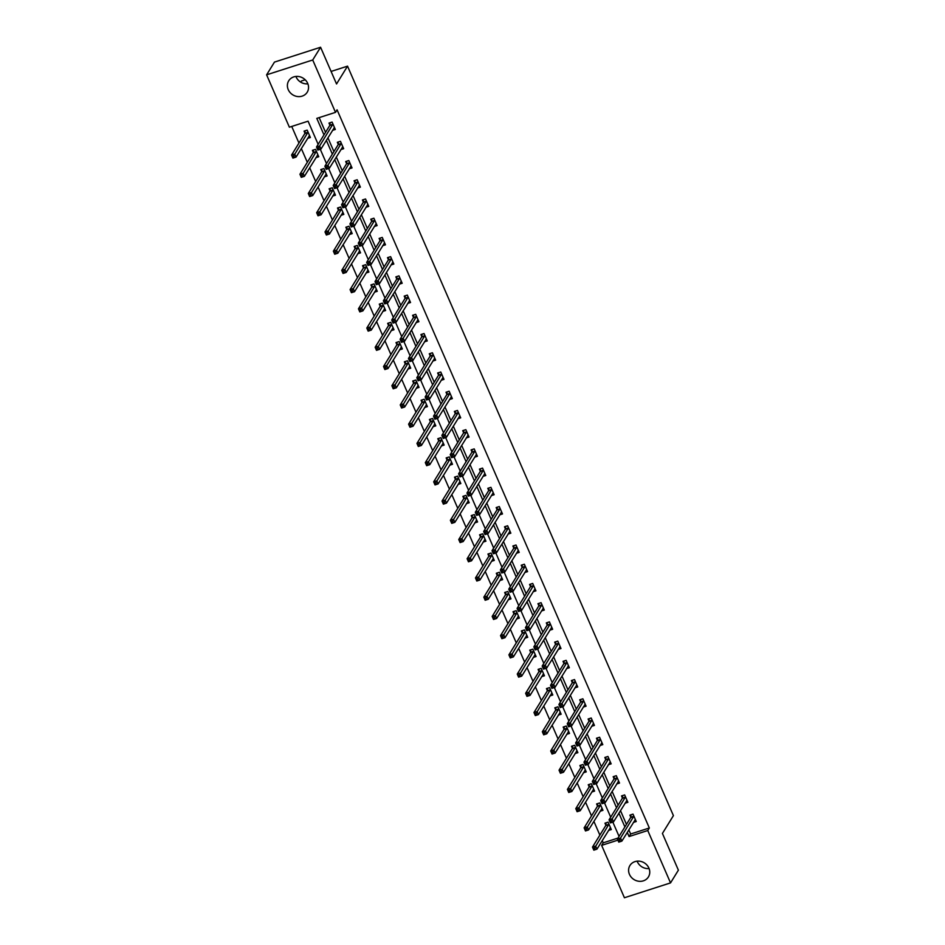 <?xml version="1.0" encoding="UTF-8"?>
<svg xmlns="http://www.w3.org/2000/svg" width="945" height="945" viewBox="0 0 945 945"><rect width="100%" height="100%" fill="white"/><g stroke="black" fill="none" stroke-linecap="round" stroke-linejoin="round"><path stroke-width="1.42" d="M307.881 83.833A10.856 9.804 31.7 0 1 296.104 76.911A10.856 9.804 31.7 0 1 295.915 76.45M307.692 83.373A10.856 9.804 31.7 0 1 307.219 92.208A10.856 9.804 31.7 0 1 297.427 96.52A10.856 9.804 31.7 0 1 288.249 89.645A10.856 9.804 31.7 0 1 288.721 80.809A10.856 9.804 31.7 0 1 298.514 76.498A10.856 9.804 31.7 0 1 307.692 83.373M649.085 868.549A10.856 9.804 31.7 0 1 637.308 861.627A10.856 9.804 31.7 0 1 637.119 861.167M648.896 868.089A10.856 9.804 31.7 0 1 648.424 876.925A10.856 9.804 31.7 0 1 638.631 881.236A10.856 9.804 31.7 0 1 629.453 874.349A10.856 9.804 31.7 0 1 629.925 865.525A10.856 9.804 31.7 0 1 639.718 861.214A10.856 9.804 31.7 0 1 648.896 868.089M300.711 82.144L301.431 80.998L305.2 79.782M318.146 144.337L308.082 121.184L289.383 127.209L266.608 74.832L274.463 62.098L320.579 47.25L336.538 83.975L347.536 66.15L673.419 815.618L662.421 833.443L678.392 870.168L670.537 882.902L624.421 897.75L601.646 845.373L617.888 840.152M602.237 840.566L603.217 842.834L601.646 845.373M291.733 126.453L298.951 143.073M301.325 148.519L307.314 162.292M309.688 167.749L315.677 181.511M318.04 186.968L324.029 200.742M326.403 206.187L332.392 219.961M334.766 225.418L340.755 239.179M343.118 244.637L349.107 258.41M351.481 263.868L357.47 277.629M359.844 283.087L365.821 296.86M368.196 302.305L374.185 316.079M376.559 321.536L382.548 335.298M384.91 340.755L390.899 354.529M393.274 359.986L399.262 373.747M401.637 379.205L407.614 392.978M409.988 398.424L415.977 412.197M418.351 417.655L424.34 431.416M426.703 436.873L432.692 450.647M435.066 456.104L441.055 469.866M443.429 475.323L449.407 489.097M451.781 494.542L457.77 508.315M460.144 513.773L466.133 527.534M468.496 532.992L474.484 546.765M476.859 552.211L482.848 565.984M485.222 571.441L491.199 585.203M493.573 590.66L499.562 604.434M501.937 609.891L507.926 623.653M510.288 629.11L516.277 642.883M518.651 648.329L524.64 662.102M527.015 667.56L533.004 681.321M535.366 686.779L541.355 700.552M543.729 706.009L549.718 719.771M552.093 725.228L558.07 739.002M560.444 744.447L566.433 758.221M568.807 763.678L574.796 777.44M577.159 782.897L583.148 796.67M585.522 802.128L591.511 815.889M593.885 821.347L599.862 835.12M347.536 66.15L331.093 71.442M603.217 842.834L618.018 838.061M608.474 830.466L611.297 829.556L608.084 822.162L604.965 823.166L605.839 825.162M600.11 811.235L602.945 810.326L599.732 802.931L596.614 803.935L597.476 805.931M591.759 792.016L594.582 791.107L591.369 783.712L588.251 784.716L589.125 786.712M583.396 772.797L586.231 771.888L583.006 764.493L579.899 765.497L580.762 767.482M575.032 753.567L577.867 752.657L574.654 745.262L571.536 746.266L572.398 748.263M566.681 734.348L569.504 733.438L566.291 726.043L563.173 727.048L564.047 729.044M558.318 715.129L561.153 714.207L557.94 706.813L554.821 707.817L555.684 709.813M549.966 695.898L552.79 694.988L549.577 687.594L546.458 688.598L547.332 690.594M541.603 676.679L544.438 675.769L541.213 668.375L538.107 669.379L538.969 671.363M533.24 657.448L536.075 656.539L532.862 649.144L529.743 650.148L530.606 652.144M524.888 638.229L527.712 637.32L524.499 629.925L521.38 630.929L522.254 632.926M516.525 619.01L519.36 618.089L516.147 610.694L513.029 611.698L513.891 613.695M508.174 599.78L510.997 598.87L507.784 591.476L504.665 592.48L505.54 594.476M499.81 580.561L502.634 579.651L499.421 572.257L496.314 573.261L497.176 575.257M491.447 561.33L494.282 560.42L491.069 553.026L487.951 554.03L488.813 556.026M483.096 542.111L485.919 541.202L482.706 533.807L479.587 534.811L480.462 536.807M474.733 522.892L477.568 521.971L474.343 514.588L471.236 515.58L472.098 517.577M466.369 503.661L469.204 502.752L465.991 495.357L462.873 496.361L463.747 498.358M458.018 484.442L460.841 483.533L457.628 476.138L454.521 477.142L455.384 479.139M449.655 465.212L452.49 464.302L449.277 456.907L446.158 457.912L447.02 459.908M441.303 445.993L444.126 445.083L440.913 437.689L437.795 438.693L438.669 440.689M432.94 426.774L435.775 425.864L432.55 418.47L429.443 419.474L430.306 421.458M424.577 407.543L427.412 406.633L424.199 399.239L421.08 400.243L421.954 402.239M416.225 388.324L419.048 387.415L415.835 380.02L412.717 381.024L413.591 383.02M407.862 369.093L410.697 368.184L407.484 360.789L404.365 361.793L405.228 363.79M399.511 349.874L402.334 348.965L399.121 341.57L396.002 342.574L396.876 344.571M391.147 330.656L393.982 329.746L390.757 322.351L387.651 323.355L388.513 325.34M382.784 311.425L385.619 310.515L382.406 303.121L379.288 304.125L380.15 306.121M374.433 292.206L377.256 291.296L374.043 283.902L370.924 284.906L371.798 286.902M366.069 272.987L368.904 272.065L365.691 264.671L362.573 265.675L363.435 267.671M357.718 253.756L360.541 252.847L357.328 245.452L354.21 246.456L355.084 248.452M349.355 234.537L352.19 233.628L348.965 226.233L345.858 227.237L346.72 229.233M340.991 215.306L343.826 214.397L340.613 207.002L337.495 208.006L338.357 210.003M332.64 196.087L335.463 195.178L332.25 187.783L329.132 188.787L330.006 190.784M324.277 176.869L327.112 175.947L323.899 168.564L320.78 169.557L321.643 171.553M315.925 157.638L318.748 156.728L315.535 149.334L312.417 150.338L313.291 152.334M307.562 138.419L310.385 137.509L307.172 130.115L304.066 131.119L304.928 133.115M628.827 829.84L630.646 833.998L649.333 827.985L337.07 109.809L335.499 112.361L316.799 118.373L323.981 134.887M319.15 117.617L325.553 132.335M327.915 137.793L333.904 151.566M336.278 157.012L342.267 170.785M344.641 176.242L350.63 190.004M352.993 195.461L358.982 209.235M361.356 214.68L367.345 228.454M369.719 233.911L375.697 247.673M378.071 253.13L384.06 266.903M386.434 272.361L392.423 286.122M394.786 291.58L400.774 305.353M403.149 310.799L409.138 324.572M411.512 330.029L417.489 343.791M419.863 349.248L425.852 363.022M428.227 368.479L434.216 382.241M436.578 387.698L442.567 401.471M444.941 406.917L450.93 420.69M453.305 426.148L459.282 439.909M461.656 445.367L467.645 459.14M470.019 464.597L476.008 478.359M478.371 483.816L484.36 497.59M486.734 503.035L492.723 516.809M495.097 522.266L501.074 536.028M503.449 541.485L509.438 555.258M511.812 560.704L517.801 574.477M520.163 579.935L526.152 593.696M528.527 599.154L534.516 612.927M536.89 618.384L542.879 632.146M545.241 637.603L551.23 651.377M553.605 656.822L559.594 670.596M561.968 676.053L567.945 689.815M570.319 695.272L576.308 709.045M578.683 714.503L584.671 728.264M587.034 733.722L593.023 747.495M595.397 752.941L601.386 766.714M603.76 772.171L609.738 785.933M612.112 791.39L618.101 805.164M620.475 810.621L626.464 824.383M633.398 822.433L636.233 821.524L633.008 814.129L629.902 815.133L630.764 817.13M625.035 803.215L627.87 802.305L624.657 794.91L621.538 795.914L622.401 797.911M616.683 783.984L619.507 783.074L616.294 775.68L613.175 776.684L614.049 778.68M608.32 764.765L611.155 763.855L607.942 756.461L604.824 757.465L605.686 759.461M599.969 745.546L602.792 744.625L599.579 737.242L596.46 738.246L597.334 740.23M591.605 726.315L594.429 725.406L591.216 718.011L588.109 719.015L588.971 721.011M583.242 707.096L586.077 706.187L582.864 698.792L579.746 699.796L580.608 701.792M574.891 687.865L577.714 686.956L574.501 679.561L571.382 680.565L572.257 682.562M566.528 668.647L569.362 667.737L566.149 660.342L563.031 661.346L563.893 663.343M558.164 649.428L560.999 648.518L557.786 641.123L554.668 642.127L555.542 644.112M549.813 630.197L552.636 629.287L549.423 621.893L546.316 622.897L547.179 624.893M541.45 610.978L544.285 610.068L541.072 602.674L537.953 603.678L538.815 605.674M533.098 591.759L535.921 590.838L532.708 583.443L529.59 584.447L530.464 586.443M524.735 572.528L527.57 571.619L524.345 564.224L521.238 565.228L522.101 567.224M516.372 553.309L519.207 552.4L515.994 545.005L512.875 546.009L513.749 548.005M508.02 534.079L510.843 533.169L507.63 525.774L504.512 526.778L505.386 528.775M499.657 514.86L502.492 513.95L499.279 506.555L496.16 507.559L497.023 509.556M491.305 495.641L494.129 494.719L490.916 487.336L487.797 488.329L488.671 490.325M482.942 476.41L485.777 475.5L482.552 468.106L479.446 469.11L480.308 471.106M474.579 457.191L477.414 456.281L474.201 448.887L471.082 449.891L471.945 451.887M466.228 437.96L469.051 437.051L465.838 429.656L462.719 430.66L463.593 432.656M457.864 418.741L460.699 417.832L457.486 410.437L454.368 411.441L455.23 413.437M449.513 399.522L452.336 398.601L449.123 391.218L446.005 392.222L446.879 394.207M441.15 380.292L443.985 379.382L440.76 371.987L437.653 372.991L438.515 374.988M432.786 361.073L435.621 360.163L432.408 352.768L429.29 353.773L430.152 355.769M424.435 341.842L427.258 340.932L424.045 333.538L420.927 334.542L421.801 336.538M416.072 322.623L418.907 321.713L415.694 314.319L412.575 315.323L413.437 317.319M407.72 303.404L410.543 302.494L407.33 295.1L404.212 296.104L405.086 298.088M399.357 284.173L402.18 283.264L398.967 275.869L395.861 276.873L396.723 278.87M390.994 264.954L393.829 264.045L390.616 256.65L387.497 257.654L388.36 259.651M382.642 245.735L385.465 244.814L382.252 237.419L379.134 238.423L380.008 240.42M374.279 226.505L377.114 225.595L373.901 218.2L370.783 219.205L371.645 221.201M365.916 207.286L368.751 206.376L365.538 198.982L362.419 199.986L363.293 201.982M357.564 188.055L360.388 187.145L357.175 179.751L354.068 180.755L354.93 182.751M349.201 168.836L352.036 167.926L348.823 160.532L345.705 161.536L346.567 163.532M340.85 149.617L343.673 148.696L340.46 141.313L337.341 142.305L338.215 144.301M332.486 130.386L335.321 129.477L332.097 122.082L328.99 123.086L329.852 125.083M320.579 47.25L312.724 59.984L335.499 112.361M266.608 74.832L312.724 59.984M649.333 827.985L647.762 830.525L670.537 882.902M627.256 832.391L629.075 836.549L647.762 830.525M326.356 140.344L332.333 154.106M334.707 159.563L340.696 173.337M343.07 178.782L349.059 192.556M351.422 198.013L357.411 211.774M359.785 217.232L365.774 231.005M368.148 236.451L374.125 250.224M376.5 255.682L382.489 269.443M384.863 274.9L390.852 288.674M393.214 294.131L399.203 307.893M401.578 313.35L407.567 327.124M409.941 332.569L415.918 346.342M418.292 351.8L424.281 365.561M426.656 371.019L432.645 384.792M435.007 390.25L440.996 404.011M443.37 409.468L449.359 423.242M451.734 428.687L457.711 442.461M460.085 447.918L466.074 461.68M468.448 467.137L474.437 480.91M476.8 486.368L482.789 500.129M485.163 505.587L491.152 519.36M493.526 524.806L499.515 538.579M501.878 544.036L507.867 557.798M510.241 563.255L516.23 577.029M518.604 582.474L524.581 596.248M526.956 601.705L532.945 615.467M535.319 620.924L541.308 634.697M543.67 640.155L549.659 653.916M552.034 659.374L558.022 673.147M560.397 678.593L566.374 692.366M568.748 697.823L574.737 711.585M577.111 717.042L583.1 730.816M585.463 736.273L591.452 750.035M593.826 755.492L599.815 769.265M602.189 774.711L608.167 788.484M610.541 793.942L616.53 807.703M618.904 813.161L624.893 826.934M619.058 836.384L612.844 822.115M610.694 817.165L604.493 802.896M602.343 797.946L596.13 783.665M593.98 778.715L587.778 764.446M585.616 759.496L579.415 745.227M577.265 740.266L571.052 725.996M568.902 721.047L562.7 706.777M560.55 701.828L554.337 687.547M552.187 682.597L545.986 668.328M543.824 663.378L537.622 649.109M535.472 644.159L529.259 629.878M527.109 624.928L520.908 610.659M518.746 605.71L512.544 591.428M510.394 586.479L504.193 572.209M502.031 567.26L495.83 552.99M493.68 548.041L487.466 533.76M485.317 528.81L479.115 514.541M476.953 509.591L470.752 495.322M468.602 490.36L462.388 476.091M460.239 471.142L454.037 456.872M451.887 451.923L445.674 437.641M443.524 432.692L437.322 418.422M435.161 413.473L428.959 399.203M426.809 394.242L420.596 379.973M418.446 375.023L412.244 360.754M410.095 355.804L403.881 341.523M401.731 336.574L395.53 322.304M393.368 317.355L387.166 303.085M385.017 298.136L378.803 283.854M376.653 278.905L370.452 264.635M368.302 259.686L362.089 245.405M359.939 240.455L353.737 226.186M351.575 221.236L345.374 206.967M343.224 202.017L337.011 187.736M334.861 182.787L328.659 168.517M326.497 163.568L320.296 149.298M630.646 833.998L629.075 836.549M634.816 820.142L635.524 819.917M619.589 839.928L618.337 840.329L618.88 841.57L620.121 841.168L619.589 839.928L620.534 838.05L621.869 841.121L618.751 842.125L617.416 839.054L620.534 838.05L633.882 816.126M635.359 819.528L621.869 841.121L620.121 841.168M618.337 840.329L617.416 839.054L630.669 817.555L631 814.779M610.6 827.938L609.891 828.174M595.196 849.189L594.665 847.96L593.413 848.362L593.956 849.59L596.945 849.153L593.826 850.157L592.491 847.074L595.61 846.07L596.945 849.153L610.435 827.56M606.064 822.811L605.745 825.587L592.491 847.074L593.413 848.362M608.958 824.158L594.665 847.96M626.452 800.923L627.173 800.687M611.226 820.709L609.986 821.11L610.517 822.339L611.769 821.937L611.226 820.709L612.171 818.819L613.506 821.902L610.399 822.906L609.053 819.823L612.171 818.819L625.519 796.907M627.007 800.309L613.506 821.902L611.769 821.937M609.986 821.11L609.053 819.823L622.318 798.336L622.637 795.56M618.089 781.692L618.81 781.468M602.875 801.49L601.622 801.892L602.166 803.12L603.406 802.718L602.875 801.49L603.808 799.6L605.154 802.683L602.036 803.687L600.701 800.604L603.808 799.6L617.168 777.676M618.644 781.078L605.154 802.683L603.406 802.718M601.622 801.892L600.701 800.604L613.955 779.105L614.274 776.329M602.237 808.719L601.528 808.944M586.845 829.97L586.302 828.741L585.061 829.143L585.593 830.371L588.581 829.934L585.475 830.938L584.128 827.855L587.247 826.851L588.581 829.934L602.071 808.329M597.712 803.581L597.382 806.357L584.128 827.855L585.061 829.143M600.595 804.927L586.302 828.741M593.885 789.488L593.165 789.725M578.482 810.751L577.95 809.511L576.698 809.912L577.23 811.153L580.23 810.704L577.111 811.708L575.777 808.625L578.883 807.632L580.23 810.704L593.72 789.11M589.349 784.362L589.03 787.138L575.777 808.625L576.698 809.912M592.231 785.708L577.95 809.511M609.738 762.473L610.446 762.237M594.511 782.259L593.271 782.661L593.803 783.901L595.055 783.499L594.511 782.259L595.456 780.369L596.791 783.452L593.673 784.456L592.338 781.373L595.456 780.369L608.804 758.457M610.281 761.859L596.791 783.452L595.055 783.499M593.271 782.661L592.338 781.373L605.591 759.886L605.922 757.11M601.374 743.254L602.095 743.018M586.16 763.04L584.908 763.442L585.439 764.67L586.691 764.269L586.16 763.04L587.093 761.15L588.44 764.233L585.321 765.237L583.975 762.154L587.093 761.15L600.441 739.226M601.93 742.64L588.44 764.233L586.691 764.269M584.908 763.442L583.975 762.154L597.24 740.667L597.559 737.891M593.023 724.024L593.732 723.799M577.797 743.809L576.544 744.211L577.088 745.451L578.328 745.05L577.797 743.809L578.742 741.931L580.076 745.014L576.958 746.007L575.623 742.935L578.742 741.931L592.09 720.007M593.566 723.409L580.076 745.014L578.328 745.05M576.544 744.211L575.623 742.935L588.877 721.437L589.196 718.661M585.522 770.269L584.813 770.506M570.118 791.52L569.587 790.292L568.347 790.693L568.878 791.922L571.867 791.485L568.748 792.489L567.413 789.406L570.532 788.402L571.867 791.485L585.357 769.891M580.998 765.143L580.667 767.919L567.413 789.406L568.347 790.693M583.88 766.478L569.587 790.292M577.171 751.051L576.45 751.275M561.767 772.301L561.224 771.073L559.983 771.463L560.515 772.703L563.504 772.266L560.397 773.258L559.05 770.187L562.169 769.183L563.504 772.266L577.005 750.661M572.635 745.912L572.316 748.688L559.05 770.187L559.983 771.463M575.517 747.259L561.224 771.073M568.807 731.82L568.087 732.056M553.404 753.07L552.872 751.842L551.62 752.244L552.163 753.472L555.152 753.035L552.034 754.039L550.699 750.956L553.805 749.952L555.152 753.035L568.642 731.442M564.271 726.693L563.952 729.469L550.699 750.956L551.62 752.244M567.165 728.04L552.872 751.842M560.444 712.601L559.735 712.825M545.052 733.852L544.509 732.623L543.269 733.025L543.8 734.253L546.789 733.816L543.682 734.82L542.335 731.737L545.454 730.733L546.789 733.816L560.279 712.211M555.92 707.462L555.589 710.238L542.335 731.737L543.269 733.025M558.802 708.809L544.509 732.623M552.093 693.382L551.372 693.606M536.689 714.633L536.158 713.392L534.905 713.794L535.437 715.034L538.437 714.585L535.319 715.589L533.972 712.518L537.091 711.514L538.437 714.585L551.927 692.992M547.557 688.243L547.238 691.019L533.972 712.518L534.905 713.794M550.439 689.59L536.158 713.392M543.729 674.151L543.021 674.387M528.326 695.402L527.794 694.173L526.542 694.575L527.086 695.803L530.074 695.366L526.956 696.37L525.621 693.287L528.739 692.283L530.074 695.366L543.564 673.773M539.205 669.025L538.874 671.8L525.621 693.287L526.542 694.575M542.087 670.371L527.794 694.173M535.378 654.932L534.657 655.157M519.974 676.183L519.431 674.954L518.191 675.356L518.722 676.585L521.711 676.147L518.604 677.152L517.258 674.068L520.376 673.064L521.711 676.147L535.201 654.542M530.842 649.794L530.523 652.57L517.258 674.068L518.191 675.356M533.724 651.14L519.431 674.954M527.015 635.701L526.294 635.938M511.611 656.952L511.08 655.724L509.827 656.125L510.371 657.354L513.359 656.917L510.241 657.921L508.906 654.838L512.013 653.834L513.359 656.917L526.849 635.323M522.479 630.575L522.16 633.351L508.906 654.838L509.827 656.125M525.373 631.922L511.08 655.724M518.651 616.483L517.943 616.707M503.26 637.733L502.716 636.505L501.476 636.906L502.008 638.135L504.996 637.698L501.878 638.702L500.543 635.619L503.661 634.615L504.996 637.698L518.486 616.105M514.127 611.356L513.796 614.12L500.543 635.619L501.476 636.906M517.01 612.691L502.716 636.505M510.3 597.264L509.579 597.488M494.896 618.514L494.365 617.274L493.113 617.676L493.644 618.916L496.645 618.467L493.526 619.471L492.18 616.4L495.298 615.396L496.645 618.467L510.135 596.874M505.764 592.125L505.445 594.901L492.18 616.4L493.113 617.676M508.646 593.472L494.365 617.274M501.937 578.033L501.228 578.269M486.533 599.284L486.002 598.055L484.75 598.457L485.293 599.685L488.281 599.248L485.163 600.252L483.828 597.169L486.947 596.165L488.281 599.248L501.771 577.655M497.401 572.906L497.082 575.682L483.828 597.169L484.75 598.457M500.295 574.253L486.002 598.055M493.585 558.814L492.865 559.038M478.182 580.065L477.638 578.836L476.398 579.238L476.93 580.466L479.918 580.029L476.812 581.033L475.465 577.95L478.583 576.946L479.918 580.029L493.408 558.424M489.049 553.675L488.719 556.451L475.465 577.95L476.398 579.238M491.932 555.022L477.638 578.836M485.222 539.583L484.502 539.819M469.819 560.846L469.287 559.605L468.035 560.007L468.578 561.247L471.567 560.798L468.448 561.803L467.113 558.719L470.22 557.715L471.567 560.798L485.057 539.205M480.686 534.457L480.367 537.232L467.113 558.719L468.035 560.007M483.58 535.803L469.287 559.605M476.859 520.364L476.15 520.601M461.455 541.615L460.924 540.386L459.683 540.788L460.215 542.017L463.204 541.579L460.085 542.584L458.75 539.5L461.869 538.496L463.204 541.579L476.693 519.986M472.335 515.238L472.004 518.002L458.75 539.5L459.683 540.788M475.217 516.572L460.924 540.386M468.507 501.145L467.787 501.37M453.104 522.396L452.56 521.156L451.32 521.557L451.852 522.798L454.852 522.349L451.734 523.353L450.387 520.282L453.505 519.278L454.852 522.349L468.342 500.755M463.971 496.007L463.652 498.783L450.387 520.282L451.32 521.557M466.854 497.353L452.56 521.156M460.144 481.915L459.435 482.151M444.741 503.165L444.209 501.937L442.957 502.338L443.5 503.567L446.489 503.13L443.37 504.134L442.036 501.051L445.154 500.047L446.489 503.13L459.979 481.537M455.608 476.788L455.289 479.564L442.036 501.051L442.957 502.338M458.502 478.135L444.209 501.937M451.793 462.696L451.072 462.92M436.389 483.946L435.846 482.718L434.606 483.119L435.137 484.348L438.126 483.911L435.019 484.915L433.672 481.832L436.791 480.828L438.126 483.911L451.615 462.306M447.257 457.557L446.926 460.333L433.672 481.832L434.606 483.119M450.139 458.904L435.846 482.718M443.429 443.465L442.709 443.701M428.026 464.727L427.494 463.487L426.242 463.889L426.786 465.129L429.774 464.68L426.656 465.684L425.321 462.601L428.428 461.609L429.774 464.68L443.264 443.087M438.893 438.338L438.574 441.114L425.321 462.601L426.242 463.889M441.776 439.685L427.494 463.487M435.066 424.246L434.357 424.482M419.663 445.497L419.131 444.268L417.891 444.67L418.422 445.898L421.411 445.461L418.292 446.465L416.958 443.382L420.076 442.378L421.411 445.461L434.901 423.868M430.542 419.119L430.211 421.895L416.958 443.382L417.891 444.67M433.424 420.454L419.131 444.268M584.66 704.805L585.38 704.568M569.433 724.591L568.193 724.992L568.725 726.221L569.977 725.819L569.433 724.591L570.378 722.701L571.713 725.784L568.606 726.788L567.26 723.705L570.378 722.701L583.726 700.788M585.203 704.19L571.713 725.784L569.977 725.819M568.193 724.992L567.26 723.705L580.525 702.218L580.844 699.442M576.296 685.574L577.017 685.349M561.082 705.372L559.83 705.773L560.373 707.002L561.613 706.6L561.082 705.372L562.015 703.482L563.362 706.565L560.243 707.569L558.908 704.486L562.015 703.482L575.375 681.558M576.852 684.96L563.362 706.565L561.613 706.6M559.83 705.773L558.908 704.486L572.162 682.987L572.481 680.211M567.945 666.355L568.654 666.13M552.719 686.141L551.478 686.543L552.01 687.783L553.25 687.381L552.719 686.141L553.664 684.263L554.998 687.334L551.88 688.338L550.545 685.267L553.664 684.263L567.012 662.339M568.488 665.741L554.998 687.334L553.25 687.381M551.478 686.543L550.545 685.267L563.799 663.768L564.13 660.992M559.582 647.136L560.302 646.9M544.355 666.922L543.115 667.324L543.647 668.552L544.899 668.15L544.355 666.922L545.3 665.032L546.647 668.115L543.529 669.119L542.182 666.036L545.3 665.032L558.649 643.108M560.137 646.522L546.647 668.115L544.899 668.15M543.115 667.324L542.182 666.036L555.447 644.549L555.766 641.773M551.23 627.905L551.939 627.681M536.004 647.703L534.752 648.105L535.295 649.333L536.536 648.931L536.004 647.703L536.949 645.813L538.284 648.896L535.165 649.9L533.831 646.817L536.949 645.813L550.297 623.889M551.774 627.291L538.284 648.896L536.536 648.931M534.752 648.105L533.831 646.817L547.084 625.318L547.403 622.542M542.867 608.686L543.588 608.45M527.641 628.472L526.4 628.874L526.932 630.102L528.184 629.701L527.641 628.472L528.586 626.582L529.921 629.665L526.814 630.669L525.467 627.586L528.586 626.582L541.934 604.67M543.41 608.072L529.921 629.665L528.184 629.701M526.4 628.874L525.467 627.586L538.721 606.099L539.052 603.323M534.504 589.456L535.224 589.231M519.289 609.253L518.037 609.655L518.581 610.883L519.821 610.482L519.289 609.253L520.222 607.363L521.569 610.446L518.451 611.45L517.116 608.367L520.222 607.363L533.571 585.439M535.059 588.853L521.569 610.446L519.821 610.482M518.037 609.655L517.116 608.367L530.369 586.869L530.688 584.093M526.152 570.237L526.861 570.012M510.926 590.023L509.686 590.424L510.217 591.664L511.458 591.263L510.926 590.023L511.871 588.144L513.206 591.216L510.087 592.22L508.753 589.148L511.871 588.144L525.219 566.22M526.696 569.622L513.206 591.216L511.458 591.263M509.686 590.424L508.753 589.148L522.006 567.65L522.337 564.874M517.789 551.018L518.51 550.781M502.563 570.804L501.322 571.205L501.854 572.434L503.106 572.032L502.563 570.804L503.508 568.914L504.854 571.997L501.736 573.001L500.389 569.918L503.508 568.914L516.856 547.001M518.344 550.403L504.854 571.997L503.106 572.032M501.322 571.205L500.389 569.918L513.655 548.431L513.974 545.655M509.438 531.787L510.146 531.562M494.211 551.585L492.959 551.986L493.503 553.215L494.743 552.813L494.211 551.585L495.156 549.695L496.491 552.778L493.373 553.782L492.038 550.699L495.156 549.695L508.505 527.771M509.981 531.173L496.491 552.778L494.743 552.813M492.959 551.986L492.038 550.699L505.291 529.2L505.61 526.424M501.074 512.568L501.783 512.332M485.848 532.354L484.608 532.756L485.139 533.996L486.391 533.594L485.848 532.354L486.793 530.464L488.128 533.547L485.021 534.551L483.675 531.468L486.793 530.464L500.141 508.552M501.618 511.954L488.128 533.547L486.391 533.594M484.608 532.756L483.675 531.468L496.928 509.981L497.259 507.205M492.711 493.349L493.432 493.113M477.497 513.135L476.245 513.537L476.776 514.765L478.028 514.363L477.497 513.135L478.43 511.245L479.776 514.328L476.658 515.332L475.323 512.249L478.43 511.245L491.778 489.321M493.266 492.735L479.776 514.328L478.028 514.363M476.245 513.537L475.323 512.249L488.577 490.75L488.896 487.986M484.36 474.118L485.068 473.894M469.133 493.904L467.893 494.306L468.425 495.546L469.665 495.145L469.133 493.904L470.078 492.026L471.413 495.097L468.295 496.101L466.96 493.03L470.078 492.026L483.427 470.102M484.903 473.504L471.413 495.097L469.665 495.145M467.893 494.306L466.96 493.03L480.214 471.531L480.544 468.755M475.996 454.899L476.717 454.663M460.77 474.685L459.53 475.087L460.061 476.315L461.314 475.914L460.77 474.685L461.715 472.795L463.05 475.878L459.943 476.882L458.597 473.799L461.715 472.795L475.063 450.883M476.552 454.285L463.05 475.878L461.314 475.914M459.53 475.087L458.597 473.799L471.862 452.312L472.181 449.536M467.633 435.669L468.354 435.444M452.419 455.466L451.167 455.868L451.71 457.096L452.95 456.695L452.419 455.466L453.352 453.576L454.699 456.659L451.58 457.663L450.245 454.58L453.352 453.576L466.712 431.652M468.188 435.054L454.699 456.659L452.95 456.695M451.167 455.868L450.245 454.58L463.499 433.082L463.818 430.306M459.282 416.45L459.991 416.213M444.055 436.236L442.815 436.637L443.347 437.878L444.599 437.476L444.055 436.236L445 434.346L446.335 437.429L443.229 438.433L441.882 435.35L445 434.346L458.349 412.433M459.825 415.835L446.335 437.429L444.599 437.476M442.815 436.637L441.882 435.35L455.136 413.863L455.466 411.087M450.919 397.231L451.639 396.994M435.704 417.017L434.452 417.418L434.983 418.647L436.236 418.245L435.704 417.017L436.637 415.127L437.984 418.21L434.865 419.214L433.519 416.131L436.637 415.127L449.985 393.203M451.474 396.616L437.984 418.21L436.236 418.245M434.452 417.418L433.519 416.131L446.784 394.644L447.103 391.868M442.567 378L443.276 377.776M427.341 397.786L426.089 398.188L426.632 399.428L427.872 399.026L427.341 397.786L428.286 395.908L429.621 398.991L426.502 399.983L425.167 396.912L428.286 395.908L441.634 373.984M443.11 377.386L429.621 398.991L427.872 399.026M426.089 398.188L425.167 396.912L438.421 375.413L438.752 372.637M434.204 358.781L434.924 358.545M418.978 378.567L417.737 378.969L418.269 380.197L419.521 379.795L418.978 378.567L419.923 376.677L421.257 379.76L418.151 380.764L416.804 377.681L419.923 376.677L433.271 354.765M434.759 358.167L421.257 379.76L419.521 379.795M417.737 378.969L416.804 377.681L430.069 356.194L430.388 353.418M425.841 339.55L426.561 339.326M410.626 359.348L409.374 359.75L409.917 360.978L411.158 360.577L410.626 359.348L411.559 357.458L412.906 360.541L409.787 361.545L408.453 358.462L411.559 357.458L424.919 335.534M426.396 338.936L412.906 360.541L411.158 360.577M409.374 359.75L408.453 358.462L421.706 336.963L422.025 334.187M417.489 320.331L418.198 320.107M402.263 340.117L401.023 340.519L401.554 341.759L402.806 341.358L402.263 340.117L403.208 338.239L404.543 341.31L401.424 342.314L400.089 339.243L403.208 338.239L416.556 316.315M418.033 319.717L404.543 341.31L402.806 341.358M401.023 340.519L400.089 339.243L413.343 317.744L413.674 314.968M409.126 301.112L409.846 300.876M393.911 320.898L392.659 321.3L393.191 322.529L394.443 322.127L393.911 320.898L394.845 319.008L396.191 322.091L393.073 323.095L391.726 320.012L394.845 319.008L408.193 297.084M409.681 300.498L396.191 322.091L394.443 322.127M392.659 321.3L391.726 320.012L404.992 298.525L405.31 295.75M400.774 281.882L401.483 281.657M385.548 301.679L384.296 302.081L384.839 303.31L386.08 302.908L385.548 301.679L386.493 299.789L387.828 302.872L384.709 303.877L383.375 300.793L386.493 299.789L399.841 277.865M401.318 281.267L387.828 302.872L386.08 302.908M384.296 302.081L383.375 300.793L396.628 279.295L396.947 276.519M392.411 262.663L393.132 262.426M377.185 282.449L375.945 282.85L376.476 284.079L377.728 283.677L377.185 282.449L378.13 280.559L379.465 283.642L376.358 284.646L375.011 281.563L378.13 280.559L391.478 258.647M392.955 262.048L379.465 283.642L377.728 283.677M375.945 282.85L375.011 281.563L388.277 260.076L388.596 257.3M384.048 243.432L384.769 243.208M368.833 263.23L367.581 263.631L368.125 264.86L369.365 264.458L368.833 263.23L369.767 261.34L371.113 264.423L367.995 265.427L366.66 262.344L369.767 261.34L383.127 239.416M384.603 242.83L371.113 264.423L369.365 264.458M367.581 263.631L366.66 262.344L379.914 240.845L380.233 238.069M426.715 405.027L425.994 405.251M411.311 426.278L410.768 425.049L409.528 425.439L410.059 426.679L413.059 426.242L409.941 427.234L408.594 424.163L411.713 423.159L413.059 426.242L426.549 404.637M422.179 399.889L421.86 402.664L408.594 424.163L409.528 425.439M425.061 401.235L410.768 425.049M418.351 385.796L417.643 386.032M402.948 407.047L402.416 405.818L401.164 406.22L401.708 407.449L404.696 407.011L401.578 408.016L400.243 404.933L403.361 403.928L404.696 407.011L418.186 385.418M413.815 380.67L413.497 383.446L400.243 404.933L401.164 406.22M416.71 382.016L402.416 405.818M409.988 366.577L409.279 366.802M394.597 387.828L394.053 386.599L392.813 387.001L393.344 388.23L396.333 387.793L393.226 388.797L391.88 385.714L394.998 384.709L396.333 387.793L409.823 366.188M405.464 361.439L405.133 364.215L391.88 385.714L392.813 387.001M408.346 362.785L394.053 386.599M401.637 347.358L400.916 347.583M386.233 368.609L385.702 367.369L384.45 367.77L384.981 369.011L387.982 368.562L384.863 369.566L383.528 366.495L386.635 365.491L387.982 368.562L401.471 346.969M397.101 342.22L396.782 344.996L383.528 366.495L384.45 367.77M399.983 343.567L385.702 367.369M393.274 328.128L392.565 328.364M377.87 349.378L377.338 348.15L376.098 348.551L376.63 349.78L379.618 349.343L376.5 350.347L375.165 347.264L378.284 346.26L379.618 349.343L393.108 327.75M388.749 323.001L388.419 325.777L375.165 347.264L376.098 348.551M391.632 324.348L377.338 348.15M384.922 308.909L384.202 309.133M369.519 330.159L368.975 328.931L367.735 329.332L368.266 330.561L371.255 330.124L368.148 331.128L366.802 328.045L369.92 327.041L371.255 330.124L384.757 308.519M380.386 303.77L380.067 306.546L366.802 328.045L367.735 329.332M383.268 305.117L368.975 328.931M376.559 289.678L375.838 289.914M361.155 310.929L360.624 309.7L359.372 310.102L359.915 311.33L362.904 310.893L359.785 311.897L358.45 308.814L361.557 307.81L362.904 310.893L376.393 289.3M372.023 284.551L371.704 287.327L358.45 308.814L359.372 310.102M374.917 285.898L360.624 309.7M368.196 270.459L367.487 270.683M352.804 291.71L352.261 290.481L351.02 290.883L351.552 292.111L354.54 291.674L351.422 292.678L350.087 289.595L353.206 288.591L354.54 291.674L368.03 270.081M363.671 265.332L363.341 268.096L350.087 289.595L351.02 290.883M366.554 266.667L352.261 290.481M359.844 251.24L359.124 251.464M344.441 272.491L343.909 271.25L342.657 271.652L343.189 272.892L346.189 272.443L343.07 273.448L341.724 270.376L344.842 269.372L346.189 272.443L359.679 250.85M355.308 246.102L354.989 248.878L341.724 270.376L342.657 271.652M358.19 247.448L343.909 271.25M375.697 224.213L376.405 223.989M360.47 243.999L359.23 244.401L359.761 245.641L361.002 245.239L360.47 243.999L361.415 242.121L362.75 245.192L359.632 246.196L358.297 243.125L361.415 242.121L374.763 220.197M376.24 223.599L362.75 245.192L361.002 245.239M359.23 244.401L358.297 243.125L371.55 221.626L371.881 218.85M351.481 232.009L350.772 232.246M336.077 253.26L335.546 252.031L334.294 252.433L334.837 253.662L337.826 253.225L334.707 254.229L333.372 251.146L336.491 250.141L337.826 253.225L351.316 231.631M346.957 226.883L346.626 229.659L333.372 251.146L334.294 252.433M349.839 228.229L335.546 252.031M367.333 204.994L368.054 204.758M352.107 224.78L350.867 225.182L351.398 226.41L352.65 226.009L352.107 224.78L353.052 222.89L354.399 225.973L351.28 226.977L349.933 223.894L353.052 222.89L366.4 200.978M367.888 204.38L354.399 225.973L352.65 226.009M350.867 225.182L349.933 223.894L363.199 202.407L363.518 199.631M343.13 212.79L342.409 213.015M327.726 234.041L327.183 232.813L325.942 233.214L326.474 234.443L329.462 234.006L326.356 235.01L325.009 231.927L328.128 230.923L329.462 234.006L342.952 212.401M338.593 207.652L338.275 210.428L325.009 231.927L325.942 233.214M341.476 208.999L327.183 232.813M358.982 185.763L359.691 185.539M343.756 205.561L342.503 205.963L343.047 207.191L344.287 206.79L343.756 205.561L344.701 203.671L346.035 206.754L342.917 207.758L341.582 204.675L344.701 203.671L358.049 181.747M359.525 185.149L346.035 206.754L344.287 206.79M342.503 205.963L341.582 204.675L354.836 183.176L355.155 180.4M334.766 193.56L334.046 193.796M319.363 214.822L318.831 213.582L317.579 213.983L318.122 215.224L321.111 214.775L317.992 215.779L316.658 212.696L319.764 211.692L321.111 214.775L334.601 193.182M330.23 188.433L329.911 191.209L316.658 212.696L317.579 213.983M333.124 189.78L318.831 213.582M350.619 166.544L351.339 166.308M335.392 186.33L334.152 186.732L334.684 187.972L335.936 187.571L335.392 186.33L336.337 184.44L337.672 187.523L334.565 188.527L333.219 185.444L336.337 184.44L349.685 162.528M351.162 165.93L337.672 187.523L335.936 187.571M334.152 186.732L333.219 185.444L346.472 163.958L346.803 161.182M326.403 174.341L325.694 174.577M310.999 195.591L310.468 194.363L309.228 194.764L309.759 195.993L312.748 195.556L309.629 196.56L308.294 193.477L311.413 192.473L312.748 195.556L326.238 173.963M321.879 169.214L321.548 171.978L308.294 193.477L309.228 194.764M324.761 170.549L310.468 194.363M342.255 147.325L342.976 147.089M327.041 167.111L325.789 167.513L326.332 168.742L327.572 168.34L327.041 167.111L327.974 165.221L329.321 168.304L326.202 169.309L324.867 166.225L327.974 165.221L341.322 143.297M342.811 146.711L329.321 168.304L327.572 168.34M325.789 167.513L324.867 166.225L338.121 144.727L338.44 141.963M318.052 155.122L317.331 155.346M302.648 176.372L302.116 175.132L300.864 175.534L301.396 176.774L304.396 176.325L301.278 177.329L299.931 174.258L303.05 173.254L304.396 176.325L317.886 154.732M313.516 149.983L313.197 152.759L299.931 174.258L300.864 175.534M316.398 151.33L302.116 175.132M333.904 128.095L334.613 127.87M318.678 147.881L317.437 148.282L317.969 149.523L319.209 149.121L318.678 147.881L319.623 146.002L320.957 149.074L317.839 150.078L316.504 147.007L319.623 146.002L332.971 124.078M334.447 127.48L320.957 149.074L319.209 149.121M317.437 148.282L316.504 147.007L329.758 125.508L330.088 122.732M309.688 135.891L308.98 136.127M294.285 157.142L293.753 155.913L292.501 156.315L293.044 157.543L296.033 157.106L292.915 158.11L291.58 155.027L294.698 154.023L296.033 157.106L309.523 135.513M305.152 130.764L304.833 133.54L291.58 155.027L292.501 156.315M308.046 132.111L293.753 155.913M633.788 816.551L630.669 817.555M633.871 816.267L630.752 817.271M605.828 825.304L608.934 824.3M605.745 825.587L608.864 824.583M625.425 797.332L622.318 798.336M625.507 797.048L622.389 798.053M617.073 778.101L613.955 779.105M617.144 777.829L614.037 778.834M597.464 806.085L600.583 805.081M597.382 806.357L600.5 805.353M589.101 786.854L592.22 785.85M589.03 787.138L592.149 786.134M608.71 758.882L605.591 759.886M608.793 758.599L605.674 759.603M600.347 739.663L597.24 740.667M600.429 739.38L597.311 740.384M591.995 720.433L588.877 721.437M592.078 720.161L588.959 721.153M580.75 767.635L583.868 766.631M580.667 767.919L583.786 766.915M572.386 748.405L575.505 747.412M572.316 748.688L575.422 747.684M564.035 729.186L567.142 728.182M563.952 729.469L567.071 728.465M555.672 709.967L558.79 708.963M555.589 710.238L558.708 709.234M547.309 690.736L550.427 689.732M547.238 691.019L550.356 690.015M538.957 671.517L542.076 670.513M538.874 671.8L541.993 670.796M530.594 652.298L533.712 651.294M530.523 652.57L533.63 651.566M522.242 633.067L525.349 632.063M522.16 633.351L525.278 632.347M513.879 613.848L516.998 612.844M513.796 614.12L516.915 613.116M505.516 594.618L508.634 593.614M505.445 594.901L508.552 593.897M497.164 575.399L500.283 574.395M497.082 575.682L500.2 574.678M488.801 556.18L491.92 555.176M488.719 556.451L491.837 555.447M480.45 536.949L483.556 535.945M480.367 537.232L483.486 536.228M472.087 517.73L475.205 516.726M472.004 518.002L475.122 517.01M463.723 498.499L466.842 497.495M463.652 498.783L466.759 497.779M455.372 479.28L458.479 478.276M455.289 479.564L458.408 478.56M447.009 460.061L450.127 459.057M446.926 460.333L450.044 459.329M438.645 440.831L441.764 439.827M438.574 441.114L441.693 440.11M430.294 421.612L433.412 420.608M430.211 421.895L433.33 420.891M583.632 701.214L580.525 702.218M583.715 700.93L580.596 701.934M575.281 681.983L572.162 682.987M575.351 681.711L572.245 682.715M566.917 662.764L563.799 663.768M567 662.48L563.881 663.484M558.554 643.545L555.447 644.549M558.637 643.261L555.518 644.266M550.203 624.314L547.084 625.318M550.273 624.043L547.167 625.047M541.839 605.095L538.721 606.099M541.922 604.812L538.804 605.816M533.488 585.865L530.369 586.869M533.559 585.593L530.452 586.597M525.125 566.646L522.006 567.65M525.207 566.362L522.089 567.366M516.761 547.427L513.655 548.431M516.844 547.143L513.726 548.147M508.41 528.196L505.291 529.2M508.481 527.924L505.374 528.928M500.047 508.977L496.928 509.981M500.129 508.693L497.011 509.698M491.695 489.758L488.577 490.75M491.766 489.475L488.648 490.479M483.332 470.527L480.214 471.531M483.415 470.244L480.296 471.248M474.969 451.308L471.862 452.312M475.051 451.025L471.933 452.029M466.617 432.078L463.499 433.082M466.688 431.806L463.582 432.81M458.254 412.859L455.136 413.863M458.337 412.575L455.218 413.579M449.903 393.64L446.784 394.644M449.974 393.356L446.855 394.36M441.539 374.409L438.421 375.413M441.622 374.137L438.504 375.13M433.176 355.19L430.069 356.194M433.259 354.907L430.14 355.911M424.825 335.959L421.706 336.963M424.896 335.688L421.789 336.692M416.461 316.74L413.343 317.744M416.544 316.457L413.426 317.461M408.098 297.521L404.992 298.525M408.181 297.238L405.062 298.242M399.747 278.291L396.628 279.295M399.829 278.019L396.711 279.023M391.384 259.072L388.277 260.076M391.466 258.788L388.348 259.792M383.032 239.841L379.914 240.845M383.103 239.569L379.996 240.573M421.931 402.381L425.049 401.389M421.86 402.664L424.966 401.66M413.579 383.162L416.686 382.158M413.497 383.446L416.615 382.441M405.216 363.943L408.334 362.939M405.133 364.215L408.252 363.211M396.853 344.712L399.971 343.708M396.782 344.996L399.9 343.992M388.501 325.493L391.62 324.489M388.419 325.777L391.537 324.773M380.138 306.274L383.257 305.27M380.067 306.546L383.174 305.542M371.787 287.044L374.893 286.04M371.704 287.327L374.822 286.323M363.423 267.825L366.542 266.821M363.341 268.096L366.459 267.092M355.06 248.594L358.179 247.59M354.989 248.878L358.108 247.873M374.669 220.622L371.55 221.626M374.752 220.339L371.633 221.343M346.709 229.375L349.827 228.371M346.626 229.659L349.744 228.655M366.306 201.403L363.199 202.407M366.388 201.12L363.27 202.124M338.345 210.156L341.464 209.152M338.275 210.428L341.381 209.424M357.954 182.172L354.836 183.176M358.025 181.901L354.918 182.905M329.994 190.925L333.101 189.921M329.911 191.209L333.03 190.205M349.591 162.953L346.472 163.958M349.674 162.67L346.555 163.674M321.631 171.707L324.749 170.702M321.548 171.978L324.667 170.986M341.239 143.734L338.121 144.727M341.31 143.451L338.192 144.455M313.267 152.476L316.386 151.472M313.197 152.759L316.303 151.755M332.876 124.504L329.758 125.508M332.959 124.22L329.84 125.224M304.916 133.257L308.035 132.253M304.833 133.54L307.952 132.536"/></g></svg>
